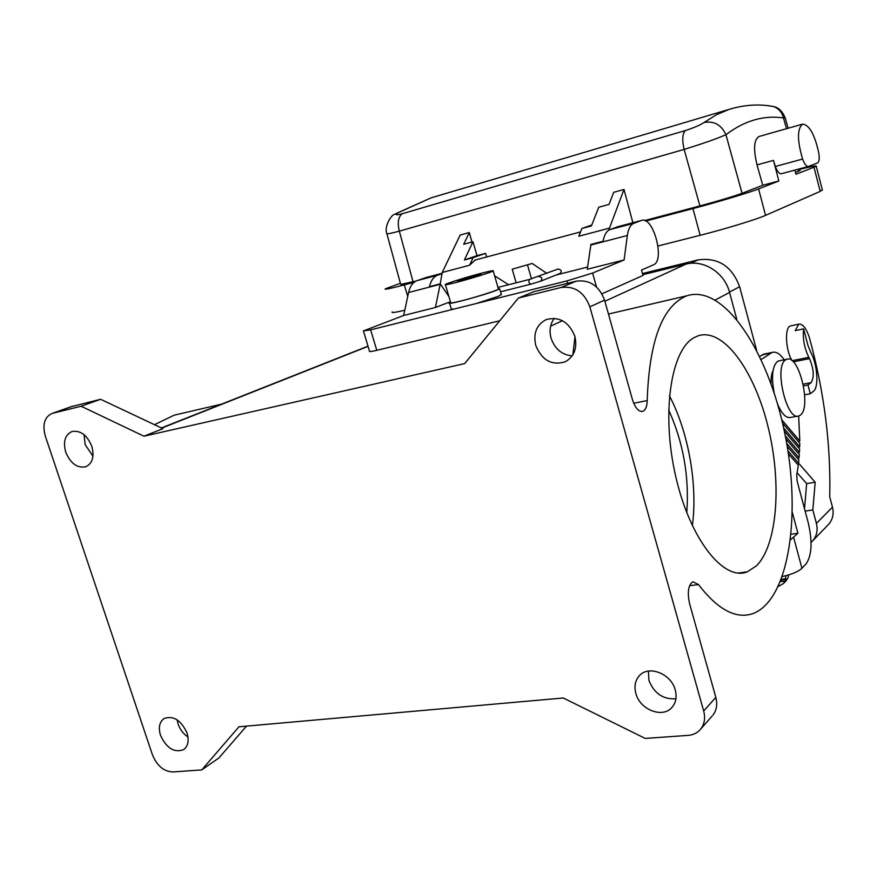 <?xml version="1.0" encoding="UTF-8"?>
<svg xmlns="http://www.w3.org/2000/svg" width="877" height="877" viewBox="0 0 877 877"><rect width="100%" height="100%" fill="white"/><g stroke="black" fill="none" stroke-linecap="round" stroke-linejoin="round"><path stroke-width="1.32" d="M472.988 276.069L481.166 274.435L478.02 275.586L457.432 280.947L472.988 276.069L473.207 276.836M456.457 282.372C470.521 278.754 491.69 272.155 493.203 270.949C494.047 270.226 490.221 270.949 481.736 273.142C467.825 276.748 447.127 283.183 445.341 284.477C444.387 285.222 448.092 284.521 456.457 282.372M445.439 284.784L450.668 302.565C449.748 303.42 453.475 302.817 461.85 300.745C475.915 297.237 497.018 290.528 498.465 289.114L498.355 288.741M498.279 288.467L499.66 288.785L496.36 290.32C483.951 295.319 444.507 305.876 449.473 302.894L450.592 302.291M501.282 294.409L498.125 296.404L476.189 303.541L453.749 309.132L451.249 308.912L449.594 303.31M65.731 452.181C62.958 441.8 64.997 434.915 71.87 431.561C80.399 430.092 87.042 434.981 91.8 446.25C94.519 456.489 92.545 463.308 85.913 466.728C77.297 468.406 70.577 463.549 65.731 452.181M635.869 693.466C633.994 686.296 635.2 680.344 639.476 675.608C648.794 664.887 671.278 673.777 675.246 689.991C677.011 696.82 675.97 702.554 672.122 707.213C662.946 718.745 639.881 709.833 635.869 693.466M535.737 345.374C533.095 333.183 536.614 324.578 546.305 319.546C559.482 316.257 569.02 321.903 574.917 336.461C577.439 348.158 574.216 356.599 565.248 361.784C551.765 365.808 541.92 360.337 535.737 345.374M187.02 732.997C189.235 740.626 188.106 746.174 183.655 749.627C174.271 753.036 166.553 748.267 160.513 735.332C158.244 727.581 159.428 721.968 164.065 718.515C173.394 715.325 181.046 720.149 187.02 732.997M700.679 729.105C704.516 724.106 705.514 718.077 703.683 710.995L589.859 306.851C584.268 292.184 574.654 285.727 561.028 287.503L518.373 298.059L464.678 363.593L143.96 436.209L81.101 406.226L52.072 413.429C44.486 417.024 42.228 424.567 45.297 436.055L152.434 754.812C156.972 765.753 163.747 771.464 172.769 771.957L201.776 769.896L238.95 726.792L563.253 697.993L645.209 738.423L688.127 735.386C693.367 734.948 697.544 732.854 700.679 729.105L712.003 716.18M84.049 434.674L85.168 444.683L92.973 456.172M143.96 436.209L162.914 428.678L100.636 399.287L71.18 406.687M648.399 671.091L648.947 680.42C654.143 693.477 663.133 699.583 675.915 698.739M703.683 710.995L715.829 697.379L689.574 603.617C687.173 592.337 688.27 585.047 692.852 581.769L698.498 584.575L689.574 585.704M715.829 697.379C717.627 704.341 716.63 710.293 712.837 715.237M736.746 319.206L729.565 292.414C724.72 272.802 703.683 259.307 685.957 264.13L642.786 274.687M574.972 336.669L572.867 354.801M554.253 318.318C550.153 324.008 549.079 330.618 551.041 338.138C554.823 348.969 561.872 354.878 572.166 355.887M698.498 584.575C717.978 609.899 736.241 619.524 753.288 613.462C789.662 599.276 801.567 512.672 784.476 431.933C767.945 351.008 723.931 283.786 686.943 295.768C662.475 305.613 649.232 340.55 647.204 400.581C647.051 406.5 645.593 410.085 642.841 411.324C638.664 411.993 635.167 408.013 632.361 399.364L604.571 300.142C599.09 285.727 589.618 279.412 576.167 281.188L534.038 291.646L518.373 298.059M694.189 337.579L697.96 335.858C723.087 327.384 753.902 369.765 767.781 425.685C781.889 481.484 777.811 544.518 756.445 565.829L747.237 571.859C723.646 581.528 689.914 539.223 675.663 476.178C661.137 413.242 670.927 349.715 694.189 337.579M601.94 293.806L642.994 275.455L641.515 270.072L653.486 264.821C665.358 260.754 653.212 215.599 641.493 220.434L634.038 223.218C630.552 224.644 628.327 228.733 627.34 235.485L624.106 259.965L592.6 273.065L566.948 280.903L567.627 283.304M499.758 320.774L376.803 350.307C371.3 351.611 368.866 351.896 369.535 351.184L363.495 331.254M81.101 406.226L100.636 399.287M642.468 273.525L698.103 259.899C718.11 257.224 731.955 266.159 739.629 286.724L756.555 350.076M426.255 277.483L416.959 280.673C412.848 282.23 410.052 286.187 408.583 292.534L403.617 315.49L363.396 330.947L370.62 329.862L453.749 309.132M476.189 303.541L566.948 280.903M587.59 267.046L556.007 275.027M618.066 226.65L641.317 220.5M617.408 226.836L609.964 229.588C606.522 230.98 604.242 234.861 603.146 241.252L590.912 244.442L587.272 269.239L624.106 259.965M632.887 222.714L623.996 189.454L608.682 230.223M609.318 228.152L578.798 236.253L581.879 228.502L591.8 224.983M475.235 260.02L469.59 265.227L442.205 272.495L440.254 283.852L448.881 296.503M557.695 269.184L558.112 269.009C561.258 269.743 561.993 271.179 560.315 273.306L560.14 273.361M472.955 241.745L464.404 259.987L477 255.656L472.955 241.745L463.714 244.288L469.283 232.537L460.162 235.08L442.205 272.495M386.9 233.775L400.69 284.411L415.983 281.078M469.283 232.537L471.947 242.019M623.996 189.454L613.703 192.315L609.044 204.407L598.761 207.235L591.416 225.948L581.879 228.502M658.013 245.999L700.153 235.299L692.962 208.594C717.693 202.083 749.736 192.469 758.594 188.906L778.853 180.969L762.738 185.255L742.063 193.291C732.997 196.58 718.943 200.8 699.901 205.931L644.65 220.555M486.669 256.961L485.628 253.343L473.109 257.652L469.59 265.227M464.404 259.987L473.109 257.652M477 255.656L485.628 253.343M692.962 208.594L645.779 221.07M404.757 310.25C395.023 312.508 390.868 313.056 392.271 311.894M822.308 189.783L820.203 191.394L765.555 215.358L758.594 188.906M700.153 235.299C724.895 229.061 756.829 219.316 765.555 215.358M762.738 185.255L757.026 164.887L773.47 160.381L775.345 166.466C777.329 171.607 779.335 174.03 781.352 173.734L808.265 166.498M773.47 160.381L778.853 180.969M794.924 170.094L796.009 174.249L813.977 167.211L820.203 191.394M742.063 193.291L725.937 134.696C717.233 138.566 703.299 143.477 684.148 149.408L399.331 231.155C390.013 233.655 385.814 234.378 386.768 233.304C384.049 227.264 390.912 214.405 395.319 214.032L431.144 197.84L436.801 196.152M768.855 105.821L773.624 106.545C778.984 108.77 782.251 112.574 783.468 117.946C763.779 115.03 744.595 120.609 725.937 134.696C721.387 124.797 714.086 120.73 704.056 122.506C700.175 125.115 693.926 127.79 685.321 130.552C682.383 133.775 681.988 140.057 684.148 149.408L699.901 205.931M785.31 118.263L785.211 117.924C782.47 111.346 778.612 107.564 773.646 106.555L773.646 106.555C759.318 103.793 744.452 104.736 729.039 109.395L735.364 107.608M704.056 122.506L716.443 114.734L729.039 109.395L431.144 197.84L396.338 213.429M685.321 130.552L402.072 213.791C395.933 215.391 394.661 215.018 398.246 212.662M757.026 164.887C753.266 149.276 753.891 139.827 758.89 136.538L759.164 136.461M800.087 170.423L795.549 172.506M799.769 169.338C811.51 166.411 816.991 165.358 816.235 166.159L813.977 167.211M400.383 283.293L385.343 288.818C383.764 289.936 390.09 288.632 404.308 284.904L407.739 296.426M414.032 282.339L404.308 284.904M393.784 259.077L395.976 267.112M817.496 162.969C819.195 161.905 819.633 158.605 818.8 153.069C814.711 134.455 809.285 124.808 802.554 124.139C797.127 128.82 797.149 140.463 802.619 159.066C804.582 164.262 806.544 166.729 808.484 166.444L817.496 162.969M788.138 128.228L785.211 117.924L783.468 117.946L786.505 128.689M785.682 359.833L786.768 359.285C798.892 353.749 811.861 407.454 800.328 415.15L798.958 415.917C786.833 421.969 773.613 366.334 785.682 359.833M761.159 359.504L772.166 352.422C776.002 351.304 780.015 353.76 784.224 359.789M759.701 356.402L764.766 353.946M784.301 431.1L799.627 449.002L799.462 452.346L785.266 435.803M799.462 452.346L798.399 453.453M791.164 534.214L797.917 533.271L792.38 512.617M790.561 539.761L797.917 533.271M782.437 576.507C791.832 574.369 798.333 571.629 801.94 568.296L806.116 563.845C811.85 555.371 812.573 541.734 808.287 522.922L797.127 481.078L796.733 474.983L798.311 465.194L788.379 453.793M783.621 427.91L799.703 446.744L799.78 443.323L782.514 423.043M786.691 443.455L799.09 457.794L797.982 458.89M774.183 393.017C771.234 376.957 772.286 366.465 777.362 361.51L779.532 360.743M811.072 542.414L812.562 540.966C816.761 536.099 818.044 530.245 816.41 523.416L812.826 509.954L815.193 482.251L806.643 483.6L804.516 508.792M812.826 509.954L805.13 511.083M787.93 450.877L798.563 463.111L797.423 464.185M798.662 416.016L799.802 440.999L798.794 442.161M799.703 446.744L798.673 447.884M785.858 438.895L799.331 454.538L799.09 457.794M787.206 446.448L798.892 459.932L798.563 463.111L815.193 482.251M797.708 416.147L790.626 417.43C786.231 418.45 781.9 414.076 777.636 404.286M781.736 419.732L799.802 440.999M450.427 301.721L435.43 307.476L440.254 283.852L429.478 286.669C430.947 280.519 433.666 276.704 437.623 275.203L416.959 280.673M403.617 315.49L435.43 307.476M441.646 273.799L437.623 275.203M494.606 275.784L508.55 284.729M532.196 263.473L512.223 269.184L532.196 263.473L546.908 273.416M531.506 278.886L527.581 265.205M516.136 282.8L512.223 269.184M154.462 424.687L174.216 415.172L182.12 413.33M177.11 719.831L178.075 723.996C180.048 729.565 183.348 733.896 187.974 736.987M201.776 769.896L218.921 757.947L246.503 726.123M669.414 395.801C688.467 431.901 697.895 485.08 692.337 525.761M686.768 512.76C689.399 476.836 683.347 442.523 668.625 409.811M781.122 580.07L785.836 579.478L783.446 583.556L778.425 586.406M780.497 581.648L785.025 581.089M803.529 385.858L807.98 385.003L810.282 393.762L804.68 394.814M810.282 393.762L813.363 391.361C819.096 387.601 817.496 364.24 810.776 352.379L807.98 345.516L803.606 328.853L795.187 330.64L798.804 324.15C802.598 323.613 806.116 328.053 809.339 337.448C824.183 391.548 830.979 444.661 829.719 496.766L832.47 507.147C834.038 513.801 832.766 519.513 828.655 524.282L828.02 524.928M788.686 574.906L787.93 578.02L786.044 580.815M793.312 361.861L809.493 358.616C813.878 369.162 814.404 377.165 811.082 382.646L803.189 384.17M791.909 360.59C785.419 349.32 784.564 327.121 790.495 325.926L791.142 325.784M809.493 358.616L808.802 357.334C804.308 347.95 802.576 338.456 803.606 328.853M797.149 472.791L806.643 483.6M807.98 385.003L811.082 382.646M785.726 575.74L785.836 579.478M785.693 578.721L781.44 579.248M161.708 428.108L368.066 346.349M715.336 299.967L729.565 292.414M550.624 326.134L562.464 320.708M604.889 301.271L685.957 264.13M647.204 400.581L633.709 403.245M589.859 306.851L604.571 300.142M52.708 413.253L72.407 406.303M698.103 259.899L690.594 263.352M370.62 329.862L376.803 350.307M592.6 273.065L596.492 286.932M413.078 281.846L399.331 231.155C397.314 222.824 398.224 217.036 402.072 213.791M798.004 169.261L798.585 171.322M802.619 159.066L775.345 166.466M770.762 353.124L761.938 354.933M801.94 568.296L793.674 537.513M773.054 370.664C771.486 373.723 770.85 378.184 771.135 384.071M778.842 408.55L780.793 410.633M440.155 284.291L408.583 292.534M441.811 273.372L425.498 277.702M540.451 281.232L540.638 281.177C542.633 278.842 542.118 277.285 539.103 276.496L538.708 276.65M497.972 287.404L529.456 279.434C528.414 281.539 528.853 283.128 530.771 284.181L530.815 284.17M609.964 229.588L634.038 223.218M590.824 245.012L627.34 235.485M739.629 286.724L729.478 292.107M561.028 287.503L576.167 281.188M808.802 357.334L792.052 360.699M816.41 523.416L832.47 507.147M498.465 289.114L493.203 270.949M161.39 427.965L368.011 346.152M565.248 361.784L566.082 361.357M642.841 411.324L641.843 411.51M617.583 226.77L641.493 220.434M474.687 260.162L580.519 231.923M816.235 166.159L822.418 190.188M781.352 173.734L808.331 166.487M758.89 136.538L802.554 124.139M799.627 168.822L800.131 170.62M772.166 352.422L763.352 354.231M786.768 359.285L778.458 360.962M441.822 273.361L425.707 277.625M540.736 281.133L560.315 273.306M540.638 281.177L530.771 284.181M221.552 404.144L174.216 415.172M686.943 295.768L608.463 314.043M798.804 324.15L790.495 325.926M783.446 583.556L786.362 580.475M71.771 406.479L52.072 413.429M812.562 540.966L828.655 524.282M639.476 675.608L640.035 675.06M529.489 279.412L557.947 269.064M747.237 571.859L737.919 573.054M499.66 288.785L501.414 294.825M500.526 291.789L530.695 284.203"/></g></svg>
